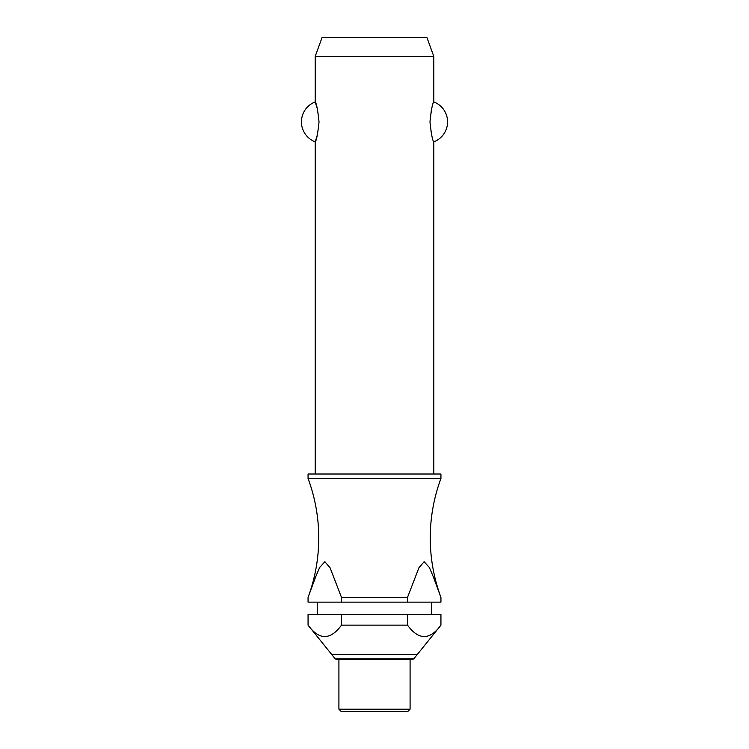 <?xml version="1.0" encoding="UTF-8"?>
<svg xmlns="http://www.w3.org/2000/svg" width="749" height="749" viewBox="0 0 749 749"><rect width="100%" height="100%" fill="white"/><g stroke="black" fill="none" stroke-linecap="round" stroke-linejoin="round"><path stroke-width="1.12" d="M308.401 596.485A170.828 170.828 0 0 0 308.064 478.499L440.936 478.499A170.828 170.828 0 0 0 440.599 596.485M433.811 474.005L433.811 141.842C432.585 140.896 431.302 134.24 429.963 121.89C431.302 109.532 432.585 102.875 433.811 101.93L433.811 56.428L315.189 56.428L315.189 101.93C316.415 102.875 317.698 109.532 319.037 121.89C317.698 134.24 316.415 140.896 315.189 141.842L315.189 474.005M317.585 109.635L315.189 101.93A21.356 21.356 0 0 0 315.189 141.842L317.585 134.137M431.415 109.635L429.963 121.89L431.415 134.137M440.936 478.499L440.936 474.005L308.064 474.005L308.064 478.499M431.443 614.461L431.443 602.13M317.557 602.13L317.557 614.461M308.064 625.143L308.064 614.461L341.488 614.461L341.488 625.143C330.346 640.329 319.205 640.329 308.064 625.143L335.215 658.848L413.785 658.848L440.936 625.143C429.795 640.329 418.654 640.329 407.512 625.143L407.512 614.461L440.936 614.461L440.936 625.143M338.913 659.354L338.913 709.181L341.282 711.55L407.718 711.55L410.087 709.181L410.087 659.354L336.301 659.354L335.215 658.848M315.189 56.428L322.098 37.45L426.902 37.45L433.811 56.428M433.811 101.93A21.356 21.356 0 0 1 433.811 141.842M407.512 597.393L418.906 567.845L424.121 561.713L429.392 567.545L433.418 577.048L440.936 597.393L440.936 602.13L407.512 602.13L407.512 597.393L341.488 597.393L341.488 602.13L308.064 602.13L308.064 597.393L315.582 577.048L319.608 567.545L324.879 561.713L330.094 567.845L341.488 597.393M413.785 658.848L412.699 659.354L374.5 659.354M341.488 602.13L407.512 602.13M341.488 614.461L407.512 614.461M341.488 625.143L407.512 625.143M338.913 709.181L410.087 709.181M331.554 654.514L417.446 654.514"/></g></svg>
